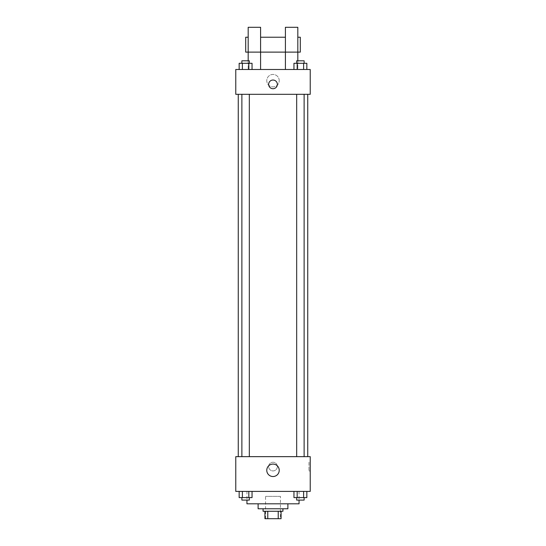 <?xml version="1.0" encoding="UTF-8"?>
<svg xmlns="http://www.w3.org/2000/svg" width="546" height="546" viewBox="0 0 546 546"><rect width="100%" height="100%" fill="white"/><g stroke="black" fill="none" stroke-linecap="round" stroke-linejoin="round"><path stroke-width="0.41" stroke-dasharray="2.73 2.05" d="M280.446 496.362L265.554 496.362L280.446 496.362L280.446 518.7L265.554 518.7L280.446 518.7M267.779 518.7L264.933 518.7L264.933 511.254L267.779 511.254L267.779 518.7L281.067 518.7M278.221 511.254L267.779 511.254L278.221 511.254L278.221 518.7M267.779 511.254L264.933 511.254M263.07 511.254L282.93 511.254M258.108 508.77L287.892 508.77M246.942 503.808L299.058 503.808M273 491.4L246.942 491.4L273 491.4M239.155 491.4L239.155 497.604L242.376 497.604L239.155 497.604L242.376 497.604L242.376 491.4L248.826 491.4L239.155 491.4L252.047 491.4L242.376 491.4L242.376 497.604L252.047 497.604L248.826 497.604L252.047 497.604L252.047 491.4L248.826 491.4L252.047 491.4L248.826 491.4L248.826 497.604L242.376 497.604L248.826 497.604L248.826 491.4L252.047 491.4L242.376 491.4L252.047 491.4M235.77 491.4L310.23 491.4L310.23 456.654L235.77 456.654L235.77 491.4M293.953 491.4L293.953 497.604L297.174 497.604L293.953 497.604L297.174 497.604L297.174 491.4L303.624 491.4L293.953 491.4L306.845 491.4L297.174 491.4L297.174 497.604L306.845 497.604L303.624 497.604L306.845 497.604L306.845 491.4L303.624 491.4L306.845 491.4L303.624 491.4L303.624 497.604L297.174 497.604L303.624 497.604L303.624 491.4L306.845 491.4L297.174 491.4L306.845 491.4M277.341 466.584A4.341 4.341 0 0 0 270.83 462.824A4.341 4.341 0 0 0 270.83 470.345A4.341 4.341 0 0 0 277.341 466.584A4.341 4.341 0 0 0 270.83 462.824A4.341 4.341 0 0 0 270.83 470.345A4.341 4.341 0 0 0 277.341 466.584M307.746 456.654L238.254 456.654L307.746 456.654M249.324 456.654L241.878 456.654L249.324 456.654L241.878 456.654L249.324 456.654L249.324 94.308L241.878 94.308L249.324 94.308M304.122 456.654L296.676 456.654L304.122 456.654L296.676 456.654L304.122 456.654L304.122 94.308L296.676 94.308L304.122 94.308M235.77 470.925L235.776 462.237L235.77 470.925M310.23 462.237L310.23 470.925L310.23 462.237L308.975 462.237L308.975 470.925L308.975 462.237M279.224 470.304A6.224 6.224 0 0 1 269.888 475.696A6.224 6.224 0 0 1 269.888 464.912A6.224 6.224 0 0 1 279.224 470.304M307.746 94.308L238.254 94.308L307.746 94.308M235.77 94.308L310.23 94.308L310.23 69.492L235.77 69.492L235.77 94.308M279.224 80.658A6.224 6.224 0 0 0 269.888 75.266A6.224 6.224 0 0 0 269.888 86.05A6.224 6.224 0 0 0 279.224 80.658A6.224 6.224 0 0 1 269.888 86.05A6.224 6.224 0 0 1 269.888 75.266A6.224 6.224 0 0 1 279.224 80.658M235.77 84.384L235.77 80.037L235.776 84.384M273 80.037A4.341 4.341 0 0 0 269.239 86.555A4.341 4.341 0 0 0 276.761 86.555A4.341 4.341 0 0 0 273 80.037M310.23 84.384L310.23 80.037L310.224 84.384M252.047 69.492L239.155 69.492L252.047 69.492L239.155 69.492L252.047 69.492L242.376 69.492L252.047 69.492L252.047 63.288L248.826 63.288L252.047 63.288L248.826 63.288L248.826 69.492L239.155 69.492L248.826 69.492L248.826 63.288L242.376 63.288L248.826 63.288L248.826 69.492M306.845 69.492L293.953 69.492L306.845 69.492L293.953 69.492L306.845 69.492L297.174 69.492L306.845 69.492L306.845 63.288L303.624 63.288L306.845 63.288L303.624 63.288L303.624 69.492L293.953 69.492L303.624 69.492L303.624 63.288L297.174 63.288L303.624 63.288L303.624 69.492M248.184 60.804L248.184 69.492L260.592 69.492L260.592 27.3L248.184 27.3L248.184 69.492L260.592 69.492M285.408 52.116L297.816 52.116L297.816 27.3L285.408 27.3L285.408 69.492L297.816 69.492L297.816 60.804M285.408 69.492L297.816 69.492L297.816 52.116M300.3 37.23L300.3 52.116M245.7 52.116L245.7 37.23M248.184 52.116L260.592 52.116M304.122 497.604L296.676 497.604L304.122 497.604L296.676 497.604L304.122 497.604L304.122 500.088L296.676 500.088L304.122 500.088L296.676 500.088L296.676 497.604M249.324 497.604L241.878 497.604L249.324 497.604L241.878 497.604L249.324 497.604L249.324 500.088L241.878 500.088L249.324 500.088L241.878 500.088L241.878 497.604M303.624 491.4L303.624 497.604M297.174 491.4L297.174 497.604M248.826 491.4L248.826 497.604M242.376 491.4L242.376 497.604M293.953 69.492L293.953 63.288L297.174 63.288L297.174 69.492L293.953 69.492L297.174 69.492L297.174 63.288L293.953 63.288L303.624 63.288M304.122 63.288L296.676 63.288L304.122 63.288L296.676 63.288L304.122 63.288L304.122 60.804L296.676 60.804L304.122 60.804L296.676 60.804L296.676 63.288M239.155 69.492L239.155 63.288L242.376 63.288L242.376 69.492L239.155 69.492L242.376 69.492L242.376 63.288L239.155 63.288L248.826 63.288M249.324 63.288L241.878 63.288L249.324 63.288L241.878 63.288L249.324 63.288L249.324 60.804L241.878 60.804L249.324 60.804L241.878 60.804L241.878 63.288M297.174 63.288L297.174 69.492M242.376 63.288L242.376 69.492M265.554 518.7L265.554 496.362M246.942 491.4L246.942 500.088M299.058 491.4L299.058 500.088M308.975 470.925L310.23 470.925M241.878 94.308L241.878 456.654M296.676 94.308L296.676 456.654"/><path stroke-width="0.82" d="M278.221 511.254L278.221 518.7L264.933 518.7L264.933 511.254M278.221 518.7L281.067 518.7L281.067 511.254L281.067 518.7M282.93 508.77L282.93 511.254L263.07 511.254L263.07 508.77M267.779 511.254L267.779 518.7M287.892 503.808L287.892 508.77L258.108 508.77L258.108 503.808M299.058 500.088L299.058 503.808L246.942 503.808L246.942 500.088M310.23 491.4L235.77 491.4L235.77 456.654L310.23 456.654L310.23 491.4M279.224 470.304A6.224 6.224 0 0 1 269.888 475.696A6.224 6.224 0 0 1 269.888 464.912A6.224 6.224 0 0 1 279.224 470.304M307.746 94.308L307.746 456.654M296.676 456.654L296.676 94.308M249.324 94.308L249.324 456.654M310.23 94.308L235.77 94.308L235.77 69.492L310.23 69.492L310.23 94.308M273 80.037A4.341 4.341 0 0 1 276.761 86.555A4.341 4.341 0 0 1 269.239 86.555A4.341 4.341 0 0 1 273 80.037M248.184 60.804L248.184 27.3L260.592 27.3L260.592 69.492M248.184 37.23L245.7 37.23L245.7 52.116L285.408 52.116L285.408 27.3L297.816 27.3L297.816 60.804M285.408 69.492L285.408 52.116L300.3 52.116L300.3 37.23L297.816 37.23M306.845 491.4L306.845 497.604L293.953 497.604L293.953 491.4M303.624 491.4L303.624 497.604M297.174 491.4L297.174 497.604M304.122 497.604L304.122 500.088L296.676 500.088L296.676 497.604M252.047 491.4L252.047 497.604L239.155 497.604L239.155 491.4M248.826 491.4L248.826 497.604M242.376 491.4L242.376 497.604M249.324 497.604L249.324 500.088L241.878 500.088L241.878 497.604M306.845 69.492L306.845 63.288L293.953 63.288L293.953 69.492M303.624 63.288L303.624 69.492M297.174 63.288L297.174 69.492M296.676 63.288L296.676 60.804L304.122 60.804L304.122 63.288M252.047 69.492L252.047 63.288L239.155 63.288L239.155 69.492M248.826 63.288L248.826 69.492M242.376 63.288L242.376 69.492M241.878 63.288L241.878 60.804L249.324 60.804L249.324 63.288M238.254 94.308L238.254 456.654M304.122 456.654L304.122 94.308M241.878 94.308L241.878 456.654M260.592 37.23L285.408 37.23"/></g></svg>
